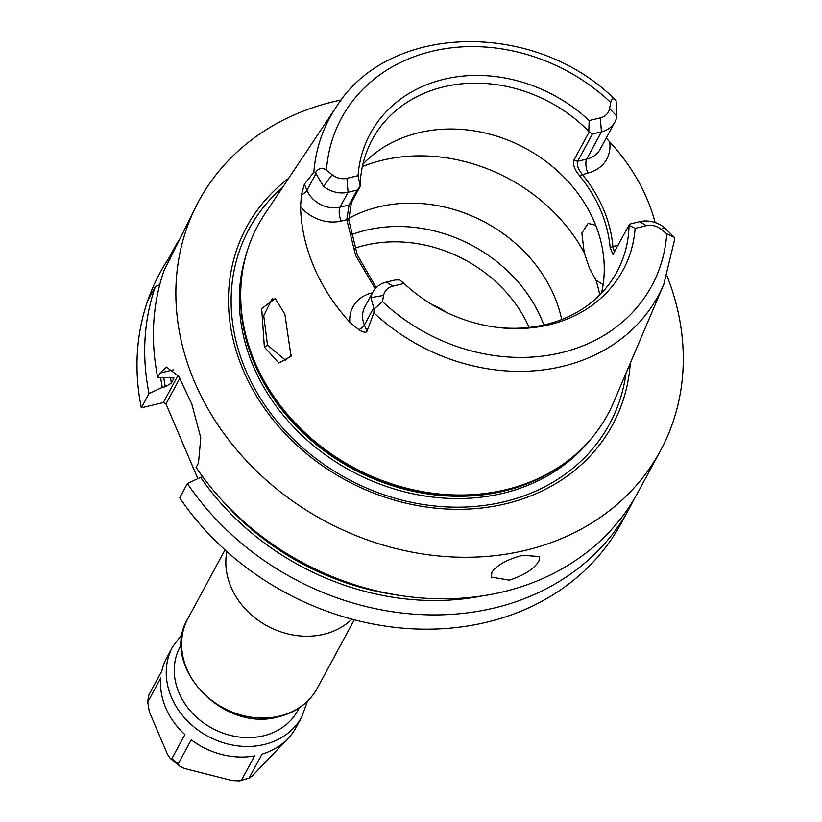 <?xml version="1.0" encoding="UTF-8"?>
<svg xmlns="http://www.w3.org/2000/svg" width="822" height="822" viewBox="0 0 822 822"><rect width="100%" height="100%" fill="white"/><g stroke="black" fill="none" stroke-linecap="round" stroke-linejoin="round"><path stroke-width="1.23" d="M663.796 284.381L674.513 239.942L674.43 237.435L666.755 233.787L661.063 229.266A15.741 13.286 -151.6 0 0 646.287 225.69L635.149 228.341A143.624 121.153 -151.6 0 1 497.649 327.444A143.624 121.153 -151.6 0 1 404.034 283.456L399.759 279.973L395.423 279.942L386.391 282.1A26.242 22.132 28.4 0 0 372.88 292.057L364.834 306.935A26.242 22.132 28.4 0 0 364.423 325.019L367.002 331.071L373.876 312.884A186.83 157.598 -151.6 0 0 562.197 366.468A186.83 157.598 28.4 0 0 663.796 284.381L613.561 402.441A198.821 167.709 -151.6 0 1 558.025 467.646A198.821 167.709 -151.6 0 1 505.438 489.799A198.821 167.709 -151.6 0 1 240.712 296.105A198.821 167.709 -151.6 0 1 264.848 213.925L336.116 107.24C388.323 22.441 535.41 19.697 615.411 99.914L616.079 100.623C613.438 97.756 611.66 98.352 610.725 102.431L609.595 108.576A15.741 13.286 28.4 0 1 600.307 117.895L589.168 120.546L588.799 131.294A139.082 117.32 28.4 0 0 443.87 86.803A139.082 117.32 -151.6 0 0 372.243 139.586A139.082 117.32 -151.6 0 0 360.159 185.823L358.053 175.661A143.624 121.153 -151.6 0 1 444.219 79.189A143.624 121.153 -151.6 0 1 589.168 120.546M367.002 331.071C366.324 332.941 363.612 332.489 358.854 329.704L349.823 322.234A188.957 159.386 -151.6 0 1 300.554 206.723L301.397 194.978L304.376 184.241L306.955 190.293L315.987 173.596L315.699 172.26C318.782 168.017 322.368 167.339 326.457 170.226L332.139 174.747L323.436 186.296A26.242 22.132 28.4 0 0 348.066 192.256L357.108 190.098L359.985 186.707L351.426 202.531L348.775 219.875L357.313 254.892L376.168 287.659M315.699 172.26L313.86 172.178L304.376 184.241M264.365 347.028L261.694 308.558L275.226 298.612L284.854 314.066L291.039 356.275L278.833 363.026L264.365 347.028L267.499 345.199L263.728 315.71L272.123 298.766L276.398 299.732M315.987 173.596L323.436 186.296M372.88 292.057A26.242 22.132 28.4 0 0 370.917 297.626L374.051 309.062L382.477 301.571L383.617 295.427A15.741 13.286 28.4 0 1 392.895 286.118L404.034 283.456M358.053 175.661L346.915 178.323A15.741 13.286 -151.6 0 1 332.139 174.747M674.43 237.435L664.412 227.632A26.242 22.132 28.4 0 0 639.773 221.673L630.741 223.831L628.881 225.331L635.149 228.341M629.036 225.629A139.082 117.32 28.4 0 1 616.942 271.866A139.082 117.32 28.4 0 1 545.315 324.649A139.082 117.32 -151.6 0 1 496.622 327.31M374.051 309.062L373.876 312.884M628.881 225.331L612.986 254.481L610.15 247.556C607.684 221.745 597.46 197.773 579.479 175.661C574.609 169.712 572.739 164.585 573.848 160.29L577.671 161.266C576.51 164.626 578.03 169.003 582.223 174.387C600.204 196.499 610.417 220.46 612.883 246.281L614.394 252.128M588.799 131.294L589.107 132.075L573.848 160.29M601.488 293.146A139.082 117.32 28.4 0 0 555.795 169.404A139.082 117.32 28.4 0 0 419.076 132.661A139.082 117.32 -151.6 0 0 362.903 164.174M592.415 133.986L577.671 161.266L586.713 159.108L601.457 131.828L592.415 133.986L589.107 132.075M600.307 117.895L601.457 131.828A26.242 22.132 28.4 0 0 614.969 121.872A26.242 22.132 28.4 0 0 616.921 116.303L616.079 100.623M606.246 138.004L609.657 141.857A190.272 160.495 -151.6 0 1 655.124 222.567M610.15 247.556L618.247 244.997M579.479 175.661L587.853 173.041A36.743 30.989 28.4 0 0 609.657 141.857M288.594 178.384A208.007 175.456 28.4 0 0 261.56 404.034A208.007 175.456 28.4 0 0 505.438 503.855A208.007 175.456 28.4 0 0 630.299 363.098M667.032 276.017A262.413 221.354 28.4 0 1 660.426 450.785A262.413 221.354 28.4 0 1 525.289 550.38A262.413 221.354 -151.6 0 1 246.538 460.895A262.413 221.354 -151.6 0 1 198.729 201.195A262.413 221.354 -151.6 0 1 333.866 101.599A262.413 221.354 28.4 0 1 341.336 99.945M198.729 201.195L164.071 270.489A262.413 221.354 -151.6 0 0 157.742 377.452L173.945 377.986L171.438 383.093L165.284 386.72A246.672 208.069 -151.6 0 1 163.814 377.894M173.555 369.838L160.126 373.044L157.742 377.452M160.126 373.044L166.342 367.033L178.734 376.301L191.803 403.962L200.763 437.756L198.492 462.981L196.098 467.399A262.413 221.354 -151.6 0 0 502.828 591.922A262.413 221.354 -151.6 0 0 637.964 492.327L660.426 450.785M509.198 580.137L491.371 577.106L491.926 572.215C497.166 564.93 507.39 559.299 522.607 555.343L539.643 556.515L538.924 561.015C533.981 569.019 524.076 575.39 509.198 580.137M168.551 262.187L167.626 260.019L169.424 257.122L170.236 259.022M633.413 500.269A262.413 221.354 -151.6 0 1 629.262 508.428A262.413 221.354 -151.6 0 1 418.788 614.476A262.413 221.354 -151.6 0 1 187.395 483.511L179.689 497.772A262.413 221.354 -151.6 0 0 411.072 628.738A262.413 221.354 -151.6 0 0 621.545 522.7L629.262 508.428M176.987 244.586L176.525 243.97A262.413 221.354 -151.6 0 1 178.734 240.743M167.626 260.019A262.413 221.354 -151.6 0 0 159.92 272.986A262.413 221.354 -151.6 0 0 147.713 300.739L155.358 286.601A262.413 221.354 -151.6 0 0 149.029 393.563L141.322 407.825A262.413 221.354 -151.6 0 1 159.858 273.11A262.413 221.354 -151.6 0 1 159.889 273.048M176.525 243.97L169.424 257.122M141.322 407.825L163.342 402.575L165.982 403.921L197.866 478.671M202.787 476.873L200.65 477.377A249.939 210.833 28.4 0 0 482.997 595.796M160.66 377.668A249.939 210.833 28.4 0 0 162.283 387.439L165.284 386.72M200.65 477.377L187.395 483.511M149.029 393.563L162.283 387.439M155.358 286.601L159.745 284.751M179.915 378.161L165.982 403.921M178.076 375.315L163.342 402.575M603.132 284.556L595.981 280.23L589.528 268.404L584.216 252.652L581.863 232.975L588.141 223.409L595.714 225.269M291.471 354.96L285.604 360.293L267.499 345.199M348.672 218.447A139.082 117.32 -151.6 0 1 378.983 206.815A139.082 117.32 28.4 0 1 561.693 319.542M543.887 324.978A139.082 117.32 28.4 0 0 366.386 230.129A139.082 117.32 -151.6 0 0 351.076 234.825M432.023 304.602A65.955 55.629 -151.6 0 1 446.141 312.226M359.985 186.707L360.159 185.823M348.775 219.875L346.812 219.721L349.062 204.976L357.108 190.098M375.161 288.738L355.638 255.437L346.812 219.721L341.171 221.067A10.501 4.1 76.6 0 1 340.02 207.134L349.062 204.976L351.426 202.531M286.837 739.687L252.405 775.865L249.045 778.157L262.033 754.123A73.497 61.999 28.4 0 0 296.208 727.213L301.91 716.65L307.449 701.248M149.275 711.647L147.765 702.019L160.763 677.986A73.477 61.979 28.4 0 0 184.899 734.58L171.901 758.614L170.246 758.367L167.493 754.36L149.275 711.647M147.528 702.974L147.765 702.019A73.477 61.979 28.4 0 1 148.854 695.001L147.528 702.974M184.56 768.519L179.545 766.073L178.23 763.864L191.228 739.831A73.497 61.999 28.4 0 0 254.615 755.891L241.617 779.924L239.562 780.9L232.39 780.643L184.56 768.519M239.562 780.9L249.045 778.157A73.477 61.979 28.4 0 1 245.377 779.143A73.477 61.979 28.4 0 1 241.617 779.924M182.505 633.7L172.641 646.77L166.948 657.312A73.497 61.999 28.4 0 0 161.862 670.937L148.854 695.001M313.86 172.178A186.83 157.598 -151.6 0 1 336.116 107.24M382.477 301.571A176.35 148.751 28.4 0 0 560.923 352.792A176.35 148.751 28.4 0 0 666.755 233.787M610.725 102.431A176.35 148.751 28.4 0 0 432.29 51.211A176.35 148.751 28.4 0 0 326.457 170.226M646.287 225.69L639.773 221.673M386.391 282.1L392.895 286.118M372.469 292.807L371.832 292.961A10.501 4.1 -103.4 0 0 372.089 293.516M373.445 308.322L364.423 325.019A10.501 3.863 -23.1 0 1 358.854 329.704M371.832 292.961A36.743 30.989 28.4 0 0 349.823 322.234M370.917 297.626L383.617 295.427M661.063 229.266L664.412 227.632M616.921 116.303L609.595 108.576M587.853 173.041A10.501 4.1 76.6 0 1 586.713 159.108A26.242 22.132 28.4 0 0 600.224 149.142L614.969 121.872M240.712 296.105L240.723 297.749A197.948 166.969 28.4 0 0 504.297 490.59A197.948 166.969 28.4 0 0 556.648 468.53L558.025 467.646M241 285.46A197.773 166.825 28.4 0 0 503.886 491.083A197.773 166.825 28.4 0 0 566.779 461.574M246.097 254.871A197.773 166.825 28.4 0 0 303.626 436.944A197.773 166.825 28.4 0 0 502.643 493.364A197.773 166.825 28.4 0 0 589.58 440.551M282.511 187.478A204.945 172.867 28.4 0 0 266.914 408.092A204.945 172.867 28.4 0 0 504.02 501.8A204.945 172.867 28.4 0 0 626.015 373.167M173.545 377.452A241.421 203.64 28.4 0 0 173.781 378.757M170.473 377.39A241.421 203.64 28.4 0 0 171.438 383.093M397.622 595.097A246.672 208.069 -151.6 0 1 221.93 500.115M351.888 619.141A73.477 61.979 -151.6 0 1 323.663 634.317A73.477 61.979 -151.6 0 1 252.344 615.688A73.477 61.979 -151.6 0 1 226.862 551.562M225.012 549.897L188.012 618.339A73.477 61.979 28.4 0 0 201.39 691.055A73.477 61.979 28.4 0 0 279.449 716.116A73.477 61.979 28.4 0 0 317.282 688.23L354.282 619.778M362.379 166.537A165.325 139.452 -151.6 0 1 382.477 160.208A165.325 139.452 28.4 0 1 584.216 252.652M599.793 294.882A165.325 139.452 28.4 0 0 595.981 280.23M354.827 248.203A130.688 110.23 -151.6 0 1 365.153 245.244A130.688 110.23 28.4 0 1 529.121 327.454M300.554 206.723A36.743 30.989 28.4 0 0 341.171 221.067M301.397 194.978A10.501 3.863 156.9 0 0 306.955 190.293A26.242 22.132 28.4 0 0 340.02 207.134L348.066 192.256L346.915 178.323M172.641 646.77A73.477 61.979 28.4 0 0 186.029 719.486A73.477 61.979 28.4 0 0 264.078 744.537A73.477 61.979 28.4 0 0 301.91 716.65M171.901 758.614A73.477 61.979 28.4 0 0 178.23 763.864M181.436 644.458A66.921 56.441 28.4 0 0 191.228 711.862A66.921 56.441 28.4 0 0 263.359 735.834A66.921 56.441 28.4 0 0 299.033 708.03M317.282 688.23C309.041 702.841 296.197 712.345 278.75 716.733C222.813 733.255 159.119 665.245 188.012 618.339M179.545 766.073L170.246 758.367"/></g></svg>
